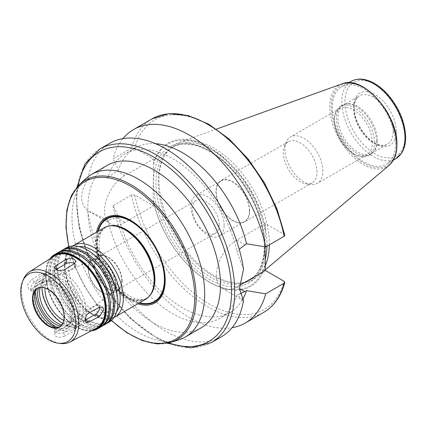 <?xml version="1.0" encoding="UTF-8"?>
<svg xmlns="http://www.w3.org/2000/svg" width="427" height="427" viewBox="0 0 427 427"><rect width="100%" height="100%" fill="white"/><g stroke="black" fill="none" stroke-linecap="round" stroke-linejoin="round"><path stroke-width="0.32" stroke-dasharray="2.13 1.6" d="M64.098 332.382A5.583 3.224 180 0 1 58.013 333.081A5.583 3.224 180 0 1 54.565 330.103A5.583 3.224 180 0 1 56.199 327.824L66.468 321.894A5.583 3.224 180 0 1 72.553 321.195A5.583 3.224 180 0 1 76.001 324.173A5.583 3.224 180 0 1 74.367 326.458L64.098 332.382L64.098 336.375L74.367 330.861L76.001 328.849L72.553 326.014L66.468 326.303L56.199 331.811L54.565 334.133L54.992 335.446L56.199 336.524L58.008 337.191L60.138 337.362L64.098 336.375M34.875 290.888A5.583 3.224 -60 0 1 32.078 291.161A5.583 3.224 -60 0 1 31.224 286.688A5.583 3.224 -60 0 1 34.875 281.767L45.139 275.837A5.583 3.224 -60 0 1 47.936 275.559A5.583 3.224 -60 0 1 48.79 280.037A5.583 3.224 -60 0 1 45.139 284.958L34.875 290.888L31.417 288.892L41.323 282.754L44.616 277.63L43.885 273.221L41.323 273.632L31.417 279.77L27.67 284.633L28.588 289.148L29.906 289.426L31.417 288.892M55.868 269.661A5.583 3.224 0 0 0 54.565 271.732A5.583 3.224 0 0 0 58.013 274.71A5.583 3.224 0 0 0 64.098 274.011L74.367 268.087A5.583 3.224 0 0 0 76.001 265.802A5.583 3.224 0 0 0 74.49 263.598M99.64 307.157A5.583 3.224 120 0 0 98.482 304.745A5.583 3.224 120 0 0 95.691 305.022L85.421 310.952A5.583 3.224 120 0 0 81.776 315.873A5.583 3.224 120 0 0 82.63 320.346A5.583 3.224 120 0 0 85.074 320.255M107.988 177.376C100.985 177.242 94.282 177.91 87.866 179.388C79.433 192.951 79.433 203.407 87.866 210.757L107.988 220.209L116.763 217.775L118.53 216.756L113.038 205.686L131.516 195.011L134.735 195.043L153.506 205.883L124.839 222.44A28.705 16.573 -60 0 1 110.481 223.86A28.705 16.573 -60 0 1 106.083 200.855A28.705 16.573 -60 0 1 124.839 175.561L153.506 159.004L134.735 148.169L131.516 148.132L113.038 158.807L118.53 169.877L107.988 177.376A94.943 54.816 -120 0 1 125.042 153.821A94.943 54.816 -120 0 1 237.038 251.882L239.232 249.256M153.506 205.883L153.192 199.964L153.506 159.004M109.824 143.258A111.703 64.493 -120 0 0 87.866 179.388M87.866 210.757A111.703 64.493 -120 0 0 141.855 313.204A111.703 64.493 -120 0 0 221.522 336.732M107.988 220.209A94.943 54.816 -120 0 0 219.985 318.27A94.943 54.816 -120 0 0 237.038 294.715L243.481 300.597M118.53 216.756A94.943 54.816 -120 0 0 229.998 312.489A94.943 54.816 -120 0 0 242.509 299.722M239.921 293.957L237.038 294.715M113.038 205.686A111.703 64.493 -120 0 0 232.101 327.69M153.506 202.078A82.657 47.723 -120 0 0 209.427 282.22A82.657 47.723 -120 0 0 265.348 266.651M153.192 199.964A81.883 47.274 -120 0 0 209.113 281.772A81.883 47.274 -120 0 0 265.034 264.537M243.481 269.234L237.038 251.882M284.804 235.218L284.126 234.418L265.348 223.577L236.681 240.129A28.705 16.573 120 0 0 217.925 265.429A28.705 16.573 120 0 0 222.328 288.433A28.705 16.573 120 0 0 236.681 287.008L239.584 285.332M265.348 223.577L265.034 246.838M107.225 165.393A93.828 54.17 -120 0 0 107.225 273.739A93.828 54.17 -120 0 0 201.053 327.909M85.944 178.523A93.828 54.17 -120 0 0 91.426 282.861A93.828 54.17 -120 0 0 179.041 339.775M96.481 232.219A49.148 28.374 -120 0 0 137.809 303.805M97.703 231.514A48.192 27.824 -120 0 0 139.037 303.095M113.038 225.819A40.885 23.602 -120 0 0 105.154 227.73A40.885 23.602 -120 0 0 105.154 274.935A40.885 23.602 -120 0 0 146.034 298.537A40.885 23.602 -120 0 0 151.633 292.666M104.252 227.73A41.328 23.864 -120 0 0 104.252 275.458A41.328 23.864 -120 0 0 145.58 299.316M101.786 262.375A33.509 19.348 -120 0 0 75.776 253.2A33.509 19.348 -120 0 0 75.776 291.897A33.509 19.348 -120 0 0 109.285 311.24A33.509 19.348 -120 0 0 116.229 295.9A33.509 19.348 -120 0 0 114.345 284.131M111.49 298.638A33.509 19.348 -120 0 0 96.86 264.916A33.509 19.348 -120 0 0 71.037 255.938A33.509 19.348 -120 0 0 71.037 294.63A33.509 19.348 -120 0 0 104.546 313.978A33.509 19.348 -120 0 0 111.49 298.638M87.636 250.211A42.444 24.504 -120 0 0 57.778 267.692A42.444 24.504 -120 0 0 87.738 319.583A42.444 24.504 -120 0 0 117.809 302.465M66.03 247.991A42.892 24.766 -120 0 0 66.03 297.523A42.892 24.766 -120 0 0 108.922 322.289M62.406 250.105A42.892 24.766 -120 0 0 63.031 299.258A42.892 24.766 -120 0 0 105.282 324.371M113.08 304.115A41.344 23.869 -120 0 0 69.227 249.56A41.344 23.869 -120 0 0 69.227 308.032A41.344 23.869 -120 0 0 113.08 304.115M61.766 250.457A42.892 24.766 -120 0 0 61.766 299.984A42.892 24.766 -120 0 0 104.658 324.75M58.141 252.57A42.892 24.766 -120 0 0 58.766 301.718A42.892 24.766 -120 0 0 101.018 326.831M108.816 306.581A41.344 23.869 -120 0 0 64.963 252.026A41.344 23.869 -120 0 0 64.963 310.498A41.344 23.869 -120 0 0 108.816 306.581M57.501 252.917A42.892 24.766 -120 0 0 57.501 302.449A42.892 24.766 -120 0 0 100.393 327.21M49.831 258.906A42.892 24.766 -120 0 0 45.614 274.289A42.892 24.766 -120 0 0 75.947 326.82A42.892 24.766 -120 0 0 91.373 330.856M50.567 258.436A42.444 24.504 -120 0 0 45.614 274.652A42.444 24.504 -120 0 0 75.627 326.639A42.444 24.504 -120 0 0 92.147 330.455M54.234 256.109A41.777 24.12 -120 0 0 54.741 304.04A41.777 24.12 -120 0 0 95.995 328.448M23.432 279.407A40.522 23.394 -120 0 0 29.938 318.361A40.522 23.394 -120 0 0 60.42 343.473M59.705 326.965A22.343 12.901 -120 0 0 59.945 326.831A22.343 12.901 -120 0 0 64.573 316.604A22.343 12.901 -120 0 0 54.821 294.123A22.343 12.901 -120 0 0 37.603 288.14A22.343 12.901 -120 0 0 37.368 288.278M56.391 327.861A25.177 14.534 -120 0 0 58.6 328.352A25.177 14.534 -120 0 0 70.055 315.756A25.177 14.534 -120 0 0 55.478 287.125A25.177 14.534 -120 0 0 35.617 288.54A25.177 14.534 -120 0 0 34.934 290.702M71.603 316.653A27.365 15.799 -120 0 0 59.657 289.111A27.365 15.799 -120 0 0 38.569 281.777A27.365 15.799 -120 0 0 38.569 313.381A27.365 15.799 -120 0 0 65.934 329.18A27.365 15.799 -120 0 0 71.603 316.653M58.019 327.616A27.365 15.799 -120 0 0 68.779 327.536A27.365 15.799 -120 0 0 74.442 315.009A27.365 15.799 -120 0 0 62.497 287.467A27.365 15.799 -120 0 0 41.408 280.139A27.365 15.799 -120 0 0 35.964 289.415M60.751 326.169A24.686 14.251 -120 0 0 67.434 325.214A24.686 14.251 -120 0 0 72.547 313.914A24.686 14.251 -120 0 0 61.771 289.074A24.686 14.251 -120 0 0 42.748 282.455A24.686 14.251 -120 0 0 38.579 287.766M61.883 324.915A24.686 14.251 -120 0 0 69.334 324.12A24.686 14.251 -120 0 0 74.442 312.82A24.686 14.251 -120 0 0 63.671 287.979A24.686 14.251 -120 0 0 44.648 281.361A24.686 14.251 -120 0 0 40.234 287.419M79.107 315.51A31.278 18.057 -120 0 0 65.454 284.035A31.278 18.057 -120 0 0 41.35 275.655A31.278 18.057 -120 0 0 41.35 311.769A31.278 18.057 -120 0 0 72.627 329.831A31.278 18.057 -120 0 0 79.107 315.51M86.211 311.406A31.278 18.057 -120 0 0 72.563 279.931A31.278 18.057 -120 0 0 48.459 271.551A31.278 18.057 -120 0 0 41.979 285.871A31.278 18.057 -120 0 0 64.098 324.173A31.278 18.057 -120 0 0 79.737 325.726A31.278 18.057 -120 0 0 86.211 311.406M62.78 323.41A29.041 16.765 -120 0 0 83.051 311.406A29.041 16.765 -120 0 0 62.652 275.911A29.041 16.765 -120 0 0 41.985 287.392L41.979 285.871M63.756 320.463A24.798 14.315 -120 0 0 75.803 320.437A24.798 14.315 -120 0 0 80.052 309.671A24.798 14.315 -120 0 0 69.825 285.364A24.798 14.315 -120 0 0 51.075 277.603A24.798 14.315 -120 0 0 45.027 288.022M115.407 284.483A18.943 10.937 -120 0 0 107.593 265.909A18.943 10.937 -120 0 0 93.267 259.984A18.943 10.937 -120 0 0 92.536 282.22A18.943 10.937 -120 0 0 112.157 292.703A18.943 10.937 -120 0 0 115.407 284.483M115.834 284.729A19.546 11.283 -120 0 0 107.3 265.055A19.546 11.283 -120 0 0 92.237 259.819A19.546 11.283 -120 0 0 92.237 282.391A19.546 11.283 -120 0 0 111.783 293.68A19.546 11.283 -120 0 0 115.834 284.729M122.154 281.083A19.546 11.283 -120 0 0 113.619 261.409A19.546 11.283 -120 0 0 98.557 256.173A19.546 11.283 -120 0 0 98.557 278.746A19.546 11.283 -120 0 0 118.103 290.029A19.546 11.283 -120 0 0 122.154 281.083M121.759 280.854A18.991 10.963 -120 0 0 113.47 261.746A18.991 10.963 -120 0 0 98.834 256.654A18.991 10.963 -120 0 0 98.834 278.585A18.991 10.963 -120 0 0 117.825 289.549A18.991 10.963 -120 0 0 121.759 280.854M219.136 224.629A18.991 10.963 -120 0 0 210.847 205.52A18.991 10.963 -120 0 0 196.217 200.434A18.991 10.963 -120 0 0 196.217 222.36A18.991 10.963 -120 0 0 215.203 233.323A18.991 10.963 -120 0 0 219.136 224.629M224.122 225.403A23.458 13.541 -120 0 0 213.879 201.795A23.458 13.541 -120 0 0 195.806 195.513A23.458 13.541 -120 0 0 195.806 222.595A23.458 13.541 -120 0 0 219.264 236.142A23.458 13.541 -120 0 0 224.122 225.403M249.395 210.81A23.458 13.541 -120 0 0 239.157 187.202A23.458 13.541 -120 0 0 221.079 180.92A23.458 13.541 -120 0 0 221.079 208.002A23.458 13.541 -120 0 0 244.538 221.549A23.458 13.541 -120 0 0 249.395 210.81M249.635 210.949A23.795 13.739 -120 0 0 239.248 187.005A23.795 13.739 -120 0 0 220.914 180.626A23.795 13.739 -120 0 0 220.914 208.104A23.795 13.739 -120 0 0 244.703 221.837A23.795 13.739 -120 0 0 249.635 210.949M317.026 172.038A23.795 13.739 -120 0 0 306.639 148.094A23.795 13.739 -120 0 0 288.305 141.721A23.795 13.739 -120 0 0 284.483 146.317A23.795 13.739 -120 0 0 288.305 169.193A23.795 13.739 -120 0 0 306.207 183.936A23.795 13.739 -120 0 0 312.1 182.932A23.795 13.739 -120 0 0 317.026 172.038M322.849 171.136A26.81 15.479 -120 0 0 311.15 144.155A26.81 15.479 -120 0 0 290.493 136.976A26.81 15.479 -120 0 0 286.186 142.159A26.81 15.479 -120 0 0 290.493 167.928A26.81 15.479 -120 0 0 310.659 184.544A26.81 15.479 -120 0 0 317.298 183.407A26.81 15.479 -120 0 0 322.849 171.136M372.296 142.591A26.81 15.479 -120 0 0 360.596 115.61A26.81 15.479 -120 0 0 339.935 108.431A26.81 15.479 -120 0 0 334.384 120.702A26.81 15.479 -120 0 0 353.337 153.533A26.81 15.479 -120 0 0 366.745 154.862A26.81 15.479 -120 0 0 372.296 142.591M374.506 142.591A28.374 16.381 -120 0 0 362.123 114.036A28.374 16.381 -120 0 0 340.26 106.435A28.374 16.381 -120 0 0 334.384 119.427A28.374 16.381 -120 0 0 354.447 154.174A28.374 16.381 -120 0 0 368.629 155.577A28.374 16.381 -120 0 0 374.506 142.591M376.486 141.449A28.374 16.381 -120 0 0 365.832 114.831A28.374 16.381 -120 0 0 345.187 104.188A28.374 16.381 -120 0 0 342.24 105.293A28.374 16.381 -120 0 0 342.24 138.054A28.374 16.381 -120 0 0 370.609 154.435A28.374 16.381 -120 0 0 373.043 152.439A28.374 16.381 -120 0 0 376.486 141.449M377.351 140.584A27.926 16.125 -120 0 0 366.862 114.388A27.926 16.125 -120 0 0 346.543 103.91A27.926 16.125 -120 0 0 343.644 104.999A27.926 16.125 -120 0 0 343.644 137.243A27.926 16.125 -120 0 0 371.57 153.368A27.926 16.125 -120 0 0 373.961 151.404A27.926 16.125 -120 0 0 377.351 140.584M395.519 143.776A44.68 25.796 -120 0 0 376.016 98.813A44.68 25.796 -120 0 0 341.584 86.841A44.68 25.796 -120 0 0 341.584 138.433A44.68 25.796 -120 0 0 386.264 164.23A44.68 25.796 -120 0 0 395.519 143.776M269.33 244.847A78.024 45.048 -120 0 0 269.341 243.849A78.024 45.048 -120 0 0 237.887 168.169A78.024 45.048 -120 0 0 179.388 142.463A78.024 45.048 -120 0 0 164.475 155.631A78.024 45.048 -120 0 0 175.155 234.519A78.024 45.048 -120 0 0 238.133 283.213A78.024 45.048 -120 0 0 256.995 276.883A78.024 45.048 -120 0 0 265.199 265.669M266.955 246.219A76.961 44.435 -120 0 0 266.982 244.345A76.961 44.435 -120 0 0 233.388 166.893A76.961 44.435 -120 0 0 174.077 146.274A76.961 44.435 -120 0 0 163.541 157.328A76.961 44.435 -120 0 0 174.077 235.144A76.961 44.435 -120 0 0 236.2 283.176A76.961 44.435 -120 0 0 251.039 279.578A76.961 44.435 -120 0 0 265.034 259.872M265.034 229.865A81.883 47.274 -120 0 0 209.113 148.057A81.883 47.274 -120 0 0 153.192 165.292M265.348 227.383A82.657 47.723 -120 0 0 209.427 147.24A82.657 47.723 -120 0 0 153.506 162.815M122.939 138.62A111.703 64.493 -120 0 0 113.038 158.807M155.551 143.696A94.943 54.816 -120 0 0 135.055 148.036A94.943 54.816 -120 0 0 118.53 169.877M56.199 327.824L56.199 331.811M74.367 326.458L74.367 330.861M66.468 321.894L66.468 326.303M34.875 281.767L31.417 279.77M45.139 284.958L41.323 282.754M45.139 275.837L41.323 273.632M64.098 274.011L64.098 270.024M74.367 268.087L74.367 263.678M85.421 310.952L88.88 312.943M95.691 305.022L99.507 307.226M124.839 222.44L116.763 217.775M124.839 175.561L116.763 170.896M99.87 149.002A111.703 64.493 -120 0 0 99.87 277.988A111.703 64.493 -120 0 0 211.568 342.475M131.516 195.011A111.703 64.493 -120 0 0 187.336 291.876A111.703 64.493 -120 0 0 263.699 312.377M134.735 195.043A109.467 63.201 -120 0 0 209.427 304.109A109.467 63.201 -120 0 0 284.126 281.297M236.681 240.129L244.751 244.794M236.681 287.008L239.446 288.604M78.162 185.697A109.467 63.201 -120 0 0 168.943 342.929M79.71 184.197A92.024 53.129 -120 0 0 85.085 286.522A92.024 53.129 -120 0 0 171.013 342.342M68.998 246.699A90.924 52.494 -120 0 0 111.527 320.362M98.306 231.167A47.584 27.472 -120 0 0 106.969 273.888A47.584 27.472 -120 0 0 139.634 302.748M109.499 225.958A40.885 23.602 -120 0 0 105.581 227.479A40.885 23.602 -120 0 0 105.581 274.689A40.885 23.602 -120 0 0 146.461 298.292A40.885 23.602 -120 0 0 149.744 295.66M73.449 245.514A41.328 23.864 -120 0 0 73.449 293.242A41.328 23.864 -120 0 0 114.778 317.101M78.856 246.582A39.097 22.572 -120 0 0 72.985 293.509A39.097 22.572 -120 0 0 116.555 311.886M393.15 131.463A27.926 16.125 -120 0 0 380.959 103.361A27.926 16.125 -120 0 0 359.438 95.878A27.926 16.125 -120 0 0 359.438 128.127A27.926 16.125 -120 0 0 387.364 144.246A27.926 16.125 -120 0 0 393.15 131.463M396.309 131.463A30.157 17.411 -120 0 0 364.316 91.666A30.157 17.411 -120 0 0 364.316 134.318A30.157 17.411 -120 0 0 396.309 131.463M404.993 136.48A42.444 24.504 -120 0 0 359.977 80.473A42.444 24.504 -120 0 0 359.977 140.499A42.444 24.504 -120 0 0 404.993 136.48M351.063 81.37A44.68 25.796 -120 0 0 351.063 132.962A44.68 25.796 -120 0 0 395.744 158.759M396.571 144.385A46.169 26.655 -120 0 0 347.599 83.462A46.169 26.655 -120 0 0 347.599 148.761A46.169 26.655 -120 0 0 396.571 144.385M342.171 83.793A47.28 27.296 -120 0 0 339.609 139.57A47.28 27.296 -120 0 0 389.2 165.244M264.799 245.605A76.961 44.435 -120 0 0 231.204 168.153A76.961 44.435 -120 0 0 171.894 147.534A76.961 44.435 -120 0 0 171.894 236.403A76.961 44.435 -120 0 0 248.856 280.838A76.961 44.435 -120 0 0 264.799 245.605M264.799 247.062A78.749 45.465 -120 0 0 181.272 143.157A78.749 45.465 -120 0 0 181.272 254.524A78.749 45.465 -120 0 0 264.799 247.062M284.126 234.418A109.467 63.201 -120 0 0 209.427 125.351A109.467 63.201 -120 0 0 134.735 148.169M152.001 118.909A111.703 64.493 -120 0 0 131.516 148.132M54.565 330.103L54.565 334.133M76.001 324.173L76.001 328.849M32.078 291.161L28.588 289.148M47.936 275.559L43.885 273.221M54.565 271.732L54.565 267.702M76.001 265.802L76.001 261.132M82.63 320.346L86.121 322.364M98.482 304.745L102.533 307.082M110.481 223.86L90.028 212.048M229.998 312.489L219.985 318.27M222.328 288.433L242.782 300.245M68.763 246.774L75.173 266.928L84.802 286.682L97.094 304.899L111.346 320.528M105.154 227.73L105.581 227.479C103.393 228.856 101.818 230.793 100.847 233.286L99.304 239.472C98.653 244.933 99.379 251.204 101.477 258.287C104.77 268.78 110.129 278.1 117.548 286.245C122.634 291.652 127.716 295.457 132.797 297.672C139.175 300.058 143.728 300.266 146.461 298.292L146.034 298.537M72.622 246.027L67.808 251.049L65.443 256.376L64.253 264.19L67.301 282.108L74.549 296.845L84.866 309.132L94.202 315.831L101.306 318.59L107.15 319.22L113.918 317.56M75.776 253.2L71.037 255.938M109.285 311.24L104.546 313.978M75.627 326.639L75.947 326.82M45.614 274.652L45.614 274.289M37.603 288.14L37.133 288.412M59.945 326.831L59.47 327.103M54.41 327.781L58.6 328.352M34.016 292.458L35.617 288.54M41.408 280.139L38.569 281.777M68.779 327.536L65.934 329.18M44.648 281.361L42.748 282.455M69.334 324.12L67.434 325.214M48.459 271.551L41.35 275.655M79.737 325.726L72.627 329.831M62.78 323.415L64.098 324.173M93.267 259.984L51.075 277.603M112.157 292.703L75.803 320.437M98.557 256.173L92.237 259.819M118.103 290.029L111.783 293.68M196.217 200.434L98.834 256.654M215.203 233.323L117.825 289.549M221.079 180.92L195.806 195.513M244.538 221.549L219.264 236.142M288.305 141.721L220.914 180.626M312.1 182.932L244.703 221.837M306.207 183.936L310.659 184.544M284.483 146.317L286.186 142.159M339.935 108.431L290.493 136.976M366.745 154.862L317.298 183.407M353.337 153.533L354.447 154.174M334.384 120.702L334.384 119.427M342.24 105.293L340.26 106.435M370.609 154.435L368.629 155.577M346.543 103.91L345.187 104.188M373.961 151.404L373.043 152.439M371.57 153.368L387.364 144.246C382.838 146.781 376.881 145.068 369.504 139.117C358.354 129.167 353.129 113.379 354.41 105.506C354.986 100.639 356.662 97.431 359.438 95.878L343.644 104.999M348.71 82.726L341.584 86.841M393.39 160.114L386.264 164.23M216.494 129.087L179.388 142.463M265.348 269.827L256.995 276.883M236.2 283.176L238.133 283.213M163.541 157.328L164.475 155.631M174.077 146.274L171.894 147.534C180.973 142.426 192.129 142.992 205.35 149.226C217.231 155.14 228.29 164.689 238.533 177.867C255.106 200.268 263.683 223.091 264.276 246.331C263.982 263.342 258.842 274.844 248.856 280.838L251.039 279.578M135.055 148.036L125.042 153.821M77.132 186.812L76.177 196.65L79.134 227.901L88.885 258.138L104.482 287.296L129.989 318.296L158.988 339.449L167.459 343.265"/><path stroke-width="0.64" d="M74.49 263.598A5.583 3.224 0 0 0 66.468 263.523L56.199 269.453A5.583 3.224 0 0 0 55.868 269.661M64.098 270.024L58.013 270.606L54.565 267.702L54.982 266.533L56.183 265.477L66.468 259.12L72.553 258.009L76.001 261.132L74.367 263.678L64.098 270.024M85.074 320.255A5.583 3.224 120 0 0 85.421 320.069L95.691 314.144A5.583 3.224 120 0 0 99.64 307.157M88.88 322.065L86.121 322.364L85.058 319.86L86.115 315.927L87.343 314.171L88.859 312.954L99.507 307.226L102.533 307.082L103.862 309.74L99.507 316.348L88.88 322.065L85.421 320.069M167.459 343.265L191.125 347.898L211.568 342.475L221.522 336.732A111.703 64.493 -120 0 0 243.481 300.597L239.446 288.604L243.481 269.234A111.703 64.493 -120 0 0 189.487 166.786A111.703 64.493 -120 0 0 109.824 143.258L99.87 149.002L84.952 164L77.132 186.812M242.509 299.722A94.943 54.816 -120 0 0 246.523 290.648L239.921 293.957M232.101 327.69A111.703 64.493 -120 0 0 245.215 323.052A111.703 64.493 -120 0 0 265.701 293.824L246.523 290.648M265.034 246.838L265.348 270.456L284.126 281.297L284.793 282.45L284.179 283.154L265.701 293.824M239.232 249.256L246.523 243.769L265.701 246.945L284.179 236.275L284.804 235.218L276.942 208.782L264.441 182.793L248.151 159.009L229.166 139.026L208.744 124.198L188.195 115.53L168.836 113.678L152.001 118.909L133.518 129.578A111.703 64.493 -120 0 0 122.939 138.62M239.584 285.332L265.348 270.456M111.346 320.528L126.712 332.654L142.351 340.607L157.403 343.916L171.013 342.342L179.041 339.775A93.828 54.17 -120 0 0 185.259 337.031L201.053 327.909A93.828 54.17 -120 0 0 220.487 284.958A93.828 54.17 -120 0 0 179.532 190.533A93.828 54.17 -120 0 0 107.225 165.393L91.431 174.515A93.828 54.17 -120 0 0 85.944 178.523L79.71 184.197L71.539 195.198L66.879 209.887L65.945 227.404L68.763 246.774M185.259 337.031A93.828 54.17 -120 0 0 204.693 294.08A93.828 54.17 -120 0 0 163.733 199.649A93.828 54.17 -120 0 0 91.431 174.515M137.809 303.805A49.148 28.374 -120 0 0 165.196 280.395A49.148 28.374 -120 0 0 134.147 222.568A49.148 28.374 -120 0 0 96.481 232.219M139.037 303.095A48.192 27.824 -120 0 0 164.838 279.824A48.192 27.824 -120 0 0 134.927 223.502A48.192 27.824 -120 0 0 97.703 231.514M113.918 317.56L145.58 299.316A41.328 23.864 -120 0 0 151.238 293.381L151.633 292.666A40.885 23.602 -120 0 0 154.499 279.824A40.885 23.602 -120 0 0 113.038 225.819L112.221 225.798A41.328 23.864 -120 0 0 104.252 227.73L72.622 246.027M151.238 293.381A41.328 23.864 -120 0 0 154.142 280.395A41.328 23.864 -120 0 0 112.221 225.798M114.345 284.131A33.509 19.348 -120 0 0 101.786 262.375M117.809 302.465A42.444 24.504 -120 0 0 117.809 302.284A42.444 24.504 -120 0 0 87.791 250.302A42.444 24.504 -120 0 0 87.636 250.211M105.282 324.371A42.892 24.766 -120 0 0 105.923 324.018L108.922 322.289A42.892 24.766 -120 0 0 117.809 302.652A42.892 24.766 -120 0 0 87.476 250.115A42.892 24.766 -120 0 0 66.03 247.991L63.031 249.726A42.892 24.766 -120 0 0 62.406 250.105M117.809 302.284L117.809 302.652M105.923 324.018A42.892 24.766 -120 0 0 114.804 304.382A42.892 24.766 -120 0 0 96.08 261.217A42.892 24.766 -120 0 0 63.031 249.726M101.018 326.831A42.892 24.766 -120 0 0 101.658 326.484L104.658 324.75A42.892 24.766 -120 0 0 113.545 305.113A42.892 24.766 -120 0 0 94.821 261.948A42.892 24.766 -120 0 0 61.766 250.457L58.766 252.186A42.892 24.766 -120 0 0 58.141 252.57M101.658 326.484A42.892 24.766 -120 0 0 110.54 306.848A42.892 24.766 -120 0 0 91.816 263.678A42.892 24.766 -120 0 0 58.766 252.186M91.373 330.856A42.892 24.766 -120 0 0 97.393 328.945L100.393 327.21A42.892 24.766 -120 0 0 109.275 307.573A42.892 24.766 -120 0 0 90.556 264.409A42.892 24.766 -120 0 0 57.501 252.917L54.501 254.652A42.892 24.766 -120 0 0 49.831 258.906M97.393 328.945A42.892 24.766 -120 0 0 106.275 309.308A42.892 24.766 -120 0 0 87.551 266.144A42.892 24.766 -120 0 0 54.501 254.652M92.147 330.455A42.444 24.504 -120 0 0 105.645 309.308A42.444 24.504 -120 0 0 84.252 263.763A42.444 24.504 -120 0 0 50.567 258.436M58.136 343.164L60.42 343.473A40.522 23.394 -120 0 0 69.948 342.032L95.995 328.448A41.777 24.12 -120 0 0 105.17 309.036A41.777 24.12 -120 0 0 86.596 266.64A41.777 24.12 -120 0 0 54.234 256.109L29.442 271.871A40.522 23.394 -120 0 0 23.432 279.407L22.556 281.542A38.974 22.503 -120 0 0 28.812 319.006A38.974 22.503 -120 0 0 58.136 343.164A38.974 22.503 -120 0 0 75.857 323.666A38.974 22.503 -120 0 0 53.3 279.354A38.974 22.503 -120 0 0 22.556 281.542M69.948 342.032A40.522 23.394 -120 0 0 78.851 323.207A40.522 23.394 -120 0 0 60.831 282.087A40.522 23.394 -120 0 0 29.442 271.871M64.098 316.877A22.343 12.901 -120 0 0 54.346 294.395A22.343 12.901 -120 0 0 37.133 288.412A22.343 12.901 -120 0 0 37.133 314.208A22.343 12.901 -120 0 0 59.47 327.103A22.343 12.901 -120 0 0 64.098 316.877M37.368 288.278A22.343 12.901 -120 0 0 34.016 292.458A22.343 12.901 -120 0 0 37.603 313.936A22.343 12.901 -120 0 0 54.41 327.781A22.343 12.901 -120 0 0 59.705 326.965M34.934 290.702A25.177 14.534 -120 0 0 56.391 327.861M35.964 289.415A27.365 15.799 -120 0 0 58.019 327.616M38.579 287.766A24.686 14.251 -120 0 0 42.748 310.963A24.686 14.251 -120 0 0 60.751 326.169M40.234 287.419A24.686 14.251 -120 0 0 44.648 309.869A24.686 14.251 -120 0 0 61.883 324.915M41.979 287.691L41.979 287.392A29.041 16.765 -120 0 0 41.979 287.691A29.041 16.765 -120 0 0 62.518 323.26A29.041 16.765 -120 0 0 62.78 323.41M45.027 288.022A24.798 14.315 -120 0 0 63.756 320.463M265.199 265.669A78.024 45.048 -120 0 0 269.33 244.847M265.034 259.872A76.961 44.435 -120 0 0 266.955 246.219M265.701 246.945A111.703 64.493 -120 0 0 209.881 150.085A111.703 64.493 -120 0 0 133.518 129.578M246.523 243.769A94.943 54.816 -120 0 0 155.551 143.696M56.199 269.453L56.199 265.466M66.468 263.523L66.468 259.12M95.691 314.144L99.507 316.348M211.568 342.475A111.703 64.493 -120 0 0 234.706 291.342A111.703 64.493 -120 0 0 185.948 178.929A111.703 64.493 -120 0 0 99.87 149.002M284.793 282.45C281.051 296.29 274.022 306.266 263.699 312.377A111.703 64.493 -120 0 0 284.179 283.154M239.446 288.604L244.751 291.673M168.943 342.929A109.467 63.201 -120 0 0 231.546 291.342A109.467 63.201 -120 0 0 161.577 161.977A109.467 63.201 -120 0 0 78.162 185.697M171.013 342.342A92.024 53.129 -120 0 0 196.169 297.523A92.024 53.129 -120 0 0 152.193 201.058A92.024 53.129 -120 0 0 79.71 184.197M111.527 320.362A90.924 52.494 -120 0 0 194.739 297.454A90.924 52.494 -120 0 0 120.878 181.4A90.924 52.494 -120 0 0 68.998 246.699M139.634 302.748A47.584 27.472 -120 0 0 164.406 279.578A47.584 27.472 -120 0 0 135.236 224.228A47.584 27.472 -120 0 0 98.306 231.167M149.744 295.66A40.885 23.602 -120 0 0 154.932 279.578A40.885 23.602 -120 0 0 139.399 241.02A40.885 23.602 -120 0 0 109.499 225.958M114.778 317.101A41.328 23.864 -120 0 0 123.334 298.179A41.328 23.864 -120 0 0 105.298 256.59A41.328 23.864 -120 0 0 73.449 245.514M116.555 311.886A39.097 22.572 -120 0 0 120.179 298.179A39.097 22.572 -120 0 0 78.856 246.582M404.993 138.305A44.68 25.796 -120 0 0 385.49 93.337A44.68 25.796 -120 0 0 351.063 81.37C357.58 77.906 365.037 78.403 373.428 82.859C378.792 85.774 383.836 89.958 388.565 95.413C399.475 108.613 405.17 122.608 405.65 137.393C405.65 143.573 404.332 148.772 401.69 152.983L395.744 158.759A44.68 25.796 -120 0 0 404.993 138.305M396.678 145.228A47.28 27.296 -120 0 0 377.617 99.368A47.28 27.296 -120 0 0 342.171 83.793C362.982 74.485 398.156 114.495 396.896 144.838C396.848 153.96 394.281 160.76 389.2 165.244A47.28 27.296 -120 0 0 396.678 145.228M284.179 236.275A111.703 64.493 -120 0 0 228.365 139.415A111.703 64.493 -120 0 0 152.001 118.909M263.699 312.377L245.215 323.052M87.791 250.302L87.476 250.115M351.063 81.37L348.71 82.726M395.744 158.759L393.39 160.114M342.171 83.793L216.494 129.087M389.2 165.244L265.348 269.827"/></g></svg>
